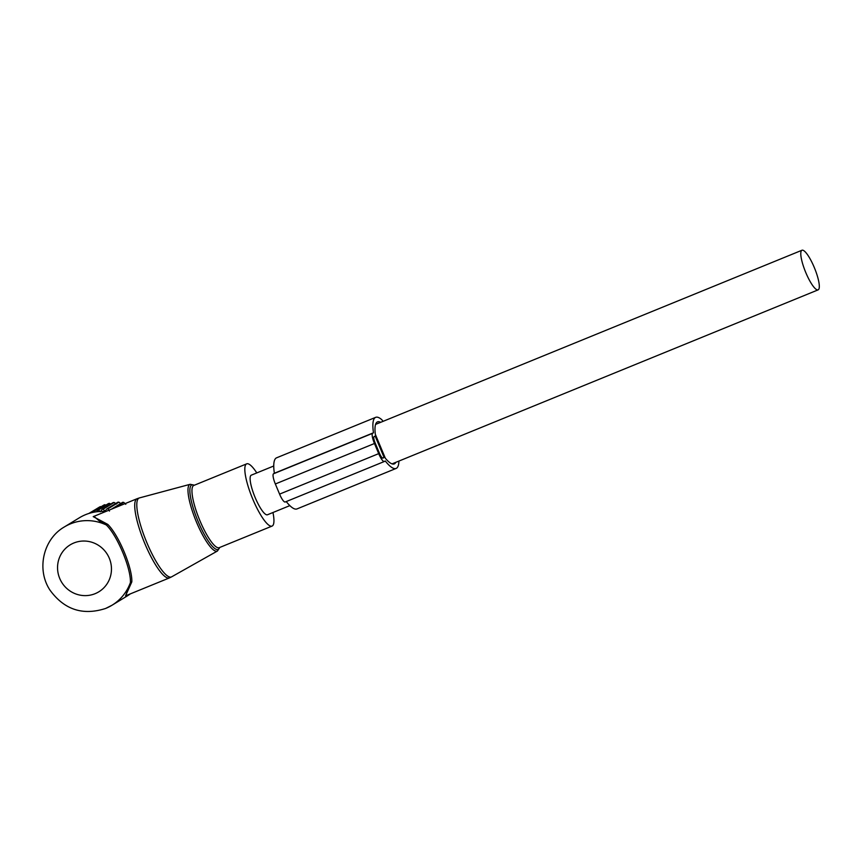 <?xml version="1.0" encoding="UTF-8"?>
<svg xmlns="http://www.w3.org/2000/svg" width="862" height="862" viewBox="0 0 862 862"><rect width="100%" height="100%" fill="white"/><g stroke="black" fill="none" stroke-linecap="round" stroke-linejoin="round"><path stroke-width="1.29" d="M256.79 472.915A33.607 7.693 67.8 0 0 246.672 463.853A33.607 7.693 67.8 0 0 244.819 469.715A33.607 7.693 67.8 0 0 255.885 506.016A33.607 7.693 67.8 0 0 272.09 526.079A33.607 7.693 67.8 0 0 273.944 520.206A33.607 7.693 67.8 0 0 272.963 512.513M105.649 511.554A45.826 44.576 -121.4 0 0 85.575 514.657A45.826 44.576 -121.4 0 0 79.401 517.771L64.284 526.984C43.057 539.181 36.323 569.707 50.028 590.19C64.316 609.736 82.871 615.813 105.67 608.443L111.985 605.253A45.826 44.576 -121.4 0 0 130.399 582.593L125.658 595.782M105.81 608.367A45.826 44.576 -121.4 0 0 111.985 605.253L127.102 596.041A45.826 44.576 -121.4 0 0 130.313 593.886M100.154 520.292L107.782 524.398C118.73 535.043 132.468 567.886 131.821 581.872L130.399 582.593C131.196 568.672 117.286 535.399 106.295 524.969L99.001 520.691L100.154 520.292L93.215 516.629L137.09 498.71A42.777 9.794 67.8 0 0 134.72 506.166A42.777 9.794 67.8 0 0 148.803 552.38A42.777 9.794 67.8 0 0 169.437 577.906L171.646 576.829A42.637 9.762 67.8 0 1 151.098 552.046A42.637 9.762 67.8 0 1 136.799 505.455A42.637 9.762 67.8 0 1 139.418 497.924L137.09 498.71M131.821 581.872L125.561 595.825L169.437 577.906M99.001 520.691L93.936 516.327M64.284 526.984A45.826 44.576 -121.4 0 1 70.469 523.87A45.826 44.576 -121.4 0 1 106.295 524.969L107.782 524.398M251.467 475.102A21.388 4.892 67.8 0 0 251.295 475.167A21.388 4.892 67.8 0 0 251.133 475.242A21.388 4.892 67.8 0 0 255.001 497.18A21.388 4.892 67.8 0 0 267.468 514.765L289.847 505.617M801.8 250.336A21.388 4.892 67.8 0 0 805.668 272.273A21.388 4.892 67.8 0 0 818.135 289.858A21.388 4.892 67.8 0 0 818.297 289.772A21.388 4.892 67.8 0 0 814.428 267.834A21.388 4.892 67.8 0 0 801.962 250.249A21.388 4.892 67.8 0 0 801.8 250.336M109.463 511.069L107.965 508.828L118.913 502.158A44.608 43.391 -121.4 0 0 117.9 502.18L106.963 508.849A44.608 43.391 58.6 0 1 107.965 508.828M96.555 511.769L97.481 510.25A44.608 43.391 58.6 0 1 98.451 510.002L100.315 511.78L102.179 509.28A44.608 43.391 58.6 0 1 103.171 509.151L104.862 511.166L106.963 508.849M94.734 512.039L93.861 511.371L104.808 504.701A44.608 43.391 -121.4 0 0 103.871 505.057L92.924 511.726A44.608 43.391 58.6 0 1 93.861 511.371M92.568 512.47L92.924 511.726M89.346 513.31A44.608 43.391 58.6 0 1 89.465 513.256L100.412 506.587A44.608 43.391 -121.4 0 0 99.518 507.039L89.098 513.386M96.361 508.968L88.829 513.472M101.069 506.759L100.412 506.587M105.897 505.11L104.808 504.701M110.81 504.022L109.388 503.333A44.608 43.391 -121.4 0 0 108.418 503.58L97.481 510.25M116.596 504.011L114.118 502.481A44.608 43.391 -121.4 0 0 113.116 502.611L102.179 509.28M121.197 503.914L118.913 502.158M125.787 504.324L123.729 502.384A44.608 43.391 -121.4 0 0 122.727 502.287L111.78 508.957M114.872 507.783L123.729 502.384M103.171 509.151L114.118 502.481M98.451 510.002L109.388 503.333M380.681 422.315A45.826 10.495 -112.2 0 0 377.524 421.874A45.826 10.495 -112.2 0 0 375.326 434.329L385.336 458.239A45.826 10.495 -112.2 0 0 394.268 463.907A45.826 10.495 -112.2 0 0 395.82 462.334M398.912 461.073A7.941 1.821 -112.2 0 1 398.912 461.116A50.718 11.615 -112.2 0 1 396.121 468.432A50.718 11.615 -112.2 0 1 385.249 460.954L384.409 461.472A9.773 2.241 -112.2 0 1 384.333 461.504A9.773 2.241 -112.2 0 1 378.698 453.638L279.579 494.12A9.773 2.241 -112.2 0 0 285.214 501.986A9.773 2.241 -112.2 0 0 285.29 501.953L384.258 461.536M378.698 453.638L374.464 443.499A9.773 2.241 -112.2 0 1 372.621 433.306L373.472 432.789A50.718 11.615 -112.2 0 1 375.67 417.348A50.718 11.615 -112.2 0 1 381.478 419.417A7.941 1.821 -112.2 0 1 383.03 421.356M396.121 468.432L297.002 508.914A50.718 11.615 -112.2 0 1 286.238 501.576M373.472 432.789L274.353 473.27A50.718 11.615 -112.2 0 1 276.551 457.83L375.67 417.348M374.464 443.499L275.344 483.981A9.773 2.241 -112.2 0 1 273.502 473.788L274.353 473.27M275.344 483.981L279.579 494.12M384.086 457.42L382.997 458.088A6.109 1.401 -112.2 0 1 382.943 458.11A6.109 1.401 -112.2 0 1 379.431 453.196L375.185 443.046A6.109 1.401 -112.2 0 1 374.043 436.678L375.132 436.021L384.086 457.42L382.534 458.056M171.646 576.829L217.45 551.012A36.053 8.254 -112.2 0 1 200.07 530.055A36.053 8.254 -112.2 0 1 187.981 490.661A36.053 8.254 -112.2 0 1 190.2 484.293L139.418 497.924M194.198 485.284A34.836 7.973 67.8 0 0 189.866 491.017A34.836 7.973 67.8 0 0 203.313 532.576A34.836 7.973 67.8 0 0 219.616 547.51M246.672 463.853L193.81 485.435A33.607 7.693 67.8 0 0 191.957 491.308A33.607 7.693 67.8 0 0 203.023 527.609A33.607 7.693 67.8 0 0 219.228 547.661L272.09 526.079M95.111 593.681A27.498 26.744 -121.4 0 0 109.291 558.21A27.498 26.744 -121.4 0 0 73.906 542.974A27.498 26.744 -121.4 0 0 59.726 578.456A27.498 26.744 -121.4 0 0 95.111 593.681M372.621 433.306L273.502 473.788M217.45 551.012L219.745 547.456M194.327 485.231L190.2 484.293M392.059 463.875L818.135 289.858M251.295 475.167L273.75 465.997M375.573 424.406L801.962 250.249M384.333 461.504L285.214 501.986"/></g></svg>
